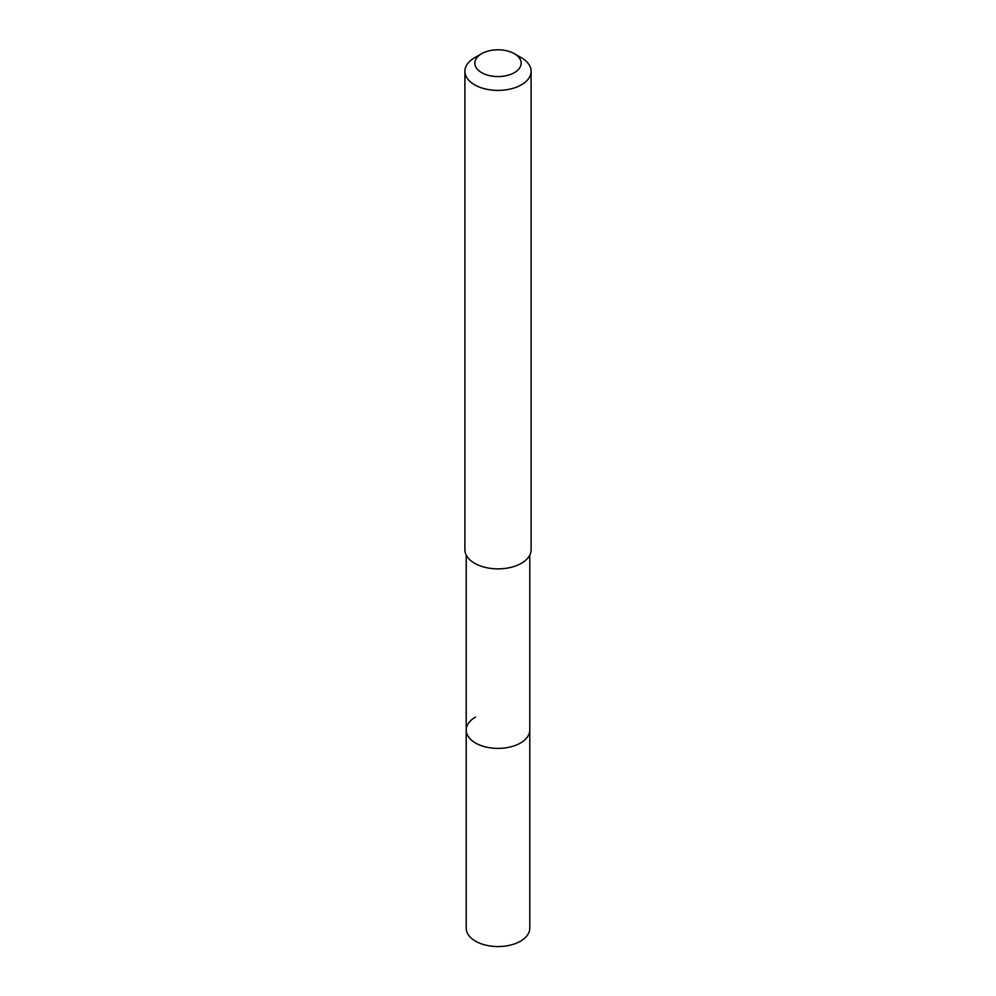 <?xml version="1.0" encoding="UTF-8"?>
<svg xmlns="http://www.w3.org/2000/svg" width="996" height="996" viewBox="0 0 996 996"><rect width="100%" height="100%" fill="white"/><g stroke="black" fill="none" stroke-linecap="round" stroke-linejoin="round"><path stroke-width="1.49" d="M466.215 555.108L466.215 928.197A31.785 18.351 0 0 0 485.836 945.154A31.785 18.351 0 0 0 520.472 941.183A31.785 18.351 0 0 0 529.785 928.197L529.785 730.043A31.785 18.351 180 0 1 520.472 743.016A31.785 18.351 180 0 1 485.836 747A31.785 18.351 180 0 1 466.215 730.043A31.785 18.351 180 0 1 475.528 717.07M466.215 730.043A31.785 18.351 0 0 0 485.836 747A31.785 18.351 0 0 0 520.472 743.016A31.785 18.351 0 0 0 529.785 730.043L529.785 555.108M464.895 71.289L464.895 549.755A33.105 19.111 0 0 0 485.326 567.409A33.105 19.111 0 0 0 521.406 563.275A33.105 19.111 0 0 0 531.105 549.755L531.105 71.289A33.105 19.111 180 0 1 521.406 84.809A33.105 19.111 180 0 1 485.326 88.943A33.105 19.111 180 0 1 464.895 71.289A33.105 19.111 180 0 1 474.594 57.768L481.616 53.722A23.169 13.384 180 0 1 514.384 53.722A23.169 13.384 180 0 1 514.384 72.646A23.169 13.384 180 0 1 481.616 72.646A23.169 13.384 180 0 1 481.616 53.722L474.594 57.768M514.384 53.722L521.406 57.768A33.105 19.111 180 0 1 531.105 71.289"/></g></svg>
